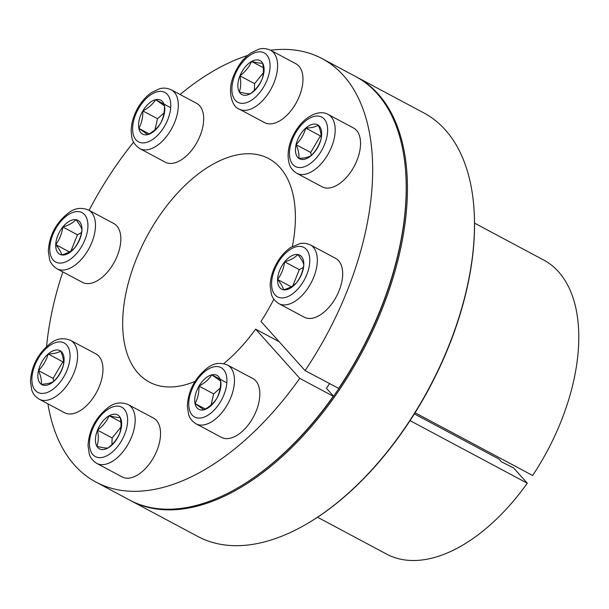 <?xml version="1.0" encoding="UTF-8"?>
<svg xmlns="http://www.w3.org/2000/svg" width="609" height="609" viewBox="0 0 609 609"><rect width="100%" height="100%" fill="white"/><g stroke="black" fill="none" stroke-linecap="round" stroke-linejoin="round"><path stroke-width="0.91" d="M47.921 403.843A240.037 134.125 -61.9 0 0 96.001 482.115L129.534 500.019A240.037 134.125 -61.9 0 0 238.766 487.291A240.037 134.125 -61.9 0 0 333.275 396.246L333.565 396.215A239.2 133.66 -61.9 0 0 338.893 388.481L305.071 370.615L260.957 321.415A126.687 70.789 -61.9 0 0 273.837 299.156M292.366 246.409A126.687 70.789 -61.9 0 0 268.691 158.599A126.687 70.789 -61.9 0 0 146.586 237.023A126.687 70.789 -61.9 0 0 149.38 382.117A126.687 70.789 -61.9 0 0 195.017 381.44M223.739 363.634A126.687 70.789 -61.9 0 0 255.62 329.149L279.158 341.71M317.548 517.239L386.646 554.121A166.691 93.139 -61.9 0 0 527.303 483.226L513.6 467.948L501.39 461.774L498.923 459.026L414.371 413.892M333.275 396.246L299.742 378.349L255.62 329.149M238.766 487.291L239.383 486.926A239.2 133.66 -61.9 0 0 333.565 396.215L326.424 388.253A220.869 123.414 -61.9 0 0 329.598 383.708M527.303 483.226L410.047 420.636M474.54 223.13L543.639 260.013A166.691 93.139 -61.9 0 1 532.631 475.492L415.087 412.742M338.893 388.481A239.2 133.66 -61.9 0 0 405.86 175.057L405.822 174.334A240.037 134.125 -61.9 0 0 355.61 76.506L322.07 58.601A240.037 134.125 -61.9 0 0 270.533 50.227M338.612 388.512A240.037 134.125 -61.9 0 0 405.822 174.334M305.071 370.615A240.037 134.125 -61.9 0 0 322.07 58.601M247.642 55.434A240.037 134.125 -61.9 0 0 180.081 94.517M133.607 142.133A240.037 134.125 -61.9 0 0 89.066 210.318M62.826 271.896A240.037 134.125 -61.9 0 0 46.596 346.452M96.001 482.115A240.037 134.125 -61.9 0 0 299.742 378.349M130.151 500.339A240.037 134.125 -61.9 0 0 130.752 500.667A240.037 134.125 -61.9 0 0 339.837 389.151A240.037 134.125 -61.9 0 0 356.828 77.153A240.037 134.125 -61.9 0 0 356.219 76.833M130.752 500.667L197.834 536.476A240.037 134.125 -61.9 0 0 307.058 523.748A240.037 134.125 -61.9 0 0 474.114 210.79A240.037 134.125 -61.9 0 0 423.902 112.962L356.828 77.153M307.058 523.748L307.682 523.382A239.2 133.66 -61.9 0 0 474.16 211.513L474.114 210.79M284.677 261.84A19.244 10.756 118.1 0 1 297.778 254.524A19.244 10.756 118.1 0 1 303.8 264.846A19.244 10.756 118.1 0 1 296.712 282.477A19.244 10.756 118.1 0 1 283.604 289.793A19.244 10.756 118.1 0 1 277.582 279.478A19.244 10.756 118.1 0 1 284.677 261.84C283.733 268.5 281.373 274.377 277.582 279.478C281.015 283.665 283.025 287.105 283.604 289.793C289.389 288.126 293.759 285.69 296.712 282.477C300.496 277.377 302.863 271.5 303.8 264.846C303.229 262.174 301.219 258.734 297.778 254.524C294.855 257.721 290.485 260.157 284.677 261.84L299.308 269.65L303.351 267.397M291.201 286.74L277.582 279.478M310.293 244.833L335.658 258.376A33.335 18.628 118.1 0 1 337.82 293.698A33.335 18.628 118.1 0 1 307.682 318.324A33.335 18.628 118.1 0 1 304.264 317.19L278.899 303.655A33.335 18.628 118.1 0 0 311.032 283.018A33.335 18.628 118.1 0 0 310.293 244.833L305.733 243.318L300.465 243.356L290.638 247.49C284.845 251.517 279.995 257.127 276.105 264.329C272.261 271.591 270.282 278.77 270.168 285.849L271.401 294.254C272.535 298.136 275.032 301.272 278.899 303.655M292.838 285.743L299.308 269.65M211.833 374.839A19.244 10.756 118.1 0 1 220.664 381.082A19.244 10.756 118.1 0 1 216.675 398.56A19.244 10.756 118.1 0 1 203.855 409.804A19.244 10.756 118.1 0 1 195.025 403.561A19.244 10.756 118.1 0 1 199.014 386.083A19.244 10.756 118.1 0 1 211.833 374.839C208.978 379.361 204.708 383.107 199.014 386.083C199.12 392.66 197.788 398.484 195.025 403.561L203.855 409.804C209.549 406.827 213.82 403.082 216.675 398.56C219.43 393.513 220.762 387.682 220.664 381.082L211.833 374.839L226.472 382.65M211.125 404.962L213.652 393.894L199.014 386.083M205.256 409.027L195.025 403.561M227.446 364.997L252.819 378.532A33.335 18.628 118.1 0 1 259.32 388.473A33.335 18.628 118.1 0 1 248.236 424.937A33.335 18.628 118.1 0 1 221.417 437.353L196.052 423.818C190.054 420.081 188.897 415.384 188.6 414.562L187.321 406.058C188.288 390.316 195.177 377.466 208.004 367.516C213.866 363.093 220.344 362.248 227.446 364.997A33.335 18.628 118.1 0 1 233.955 374.931A33.335 18.628 118.1 0 1 222.871 411.395A33.335 18.628 118.1 0 1 196.052 423.818M213.652 393.894L220.192 388.161M120.209 417.485A19.244 10.756 118.1 0 1 119.592 433.623A19.244 10.756 118.1 0 1 107.93 448.026A19.244 10.756 118.1 0 1 96.892 446.29A19.244 10.756 118.1 0 1 97.509 430.152A19.244 10.756 118.1 0 1 109.171 415.749A19.244 10.756 118.1 0 1 120.209 417.485C117.948 417.667 114.271 417.089 109.171 415.749C106.72 421.299 102.837 426.102 97.509 430.152C98.734 436.28 98.529 441.662 96.892 446.29C101.992 447.63 105.669 448.209 107.93 448.026C113.236 443.999 117.126 439.196 119.592 433.623C121.229 429.018 121.435 423.643 120.209 417.485M120.864 421.991L109.171 415.749M111.889 444.623L112.147 437.962L97.509 430.152M112.147 437.962L120.94 427.099M128.156 404.559L153.521 418.101A33.335 18.628 118.1 0 1 156.947 450.515A33.335 18.628 118.1 0 1 122.12 476.923L96.755 463.38C90.756 459.65 89.607 454.953 89.31 454.131L88.031 445.628C88.99 429.885 95.879 417.036 108.707 407.086C114.568 402.656 121.054 401.818 128.156 404.559A33.335 18.628 118.1 0 1 131.582 436.973A33.335 18.628 118.1 0 1 96.755 463.38M63.473 364.791A19.244 10.756 118.1 0 1 53.767 381.379A19.244 10.756 118.1 0 1 41.267 384.264A19.244 10.756 118.1 0 1 38.474 370.569A19.244 10.756 118.1 0 1 48.18 353.981A19.244 10.756 118.1 0 1 60.679 351.096A19.244 10.756 118.1 0 1 63.473 364.791C63.968 360.977 63.039 356.41 60.679 351.096C57.954 352.817 53.782 353.783 48.18 353.981C46.383 360.262 43.148 365.788 38.474 370.569C40.833 375.882 41.762 380.45 41.267 384.264C46.855 384.066 51.019 383.107 53.767 381.379C58.426 376.628 61.661 371.094 63.473 364.791M53.721 381.401L53.105 378.379L38.474 370.569M53.105 378.379L62.811 361.799L48.18 353.981M62.811 361.799L63.564 361.624M70.575 340.355L95.94 353.89A33.335 18.628 118.1 0 1 102.122 377.245A33.335 18.628 118.1 0 1 85.085 407.025A33.335 18.628 118.1 0 1 64.539 412.712L39.174 399.177C33.175 395.439 32.026 390.742 31.729 389.92L30.45 381.417C31.409 365.674 38.306 352.824 51.126 342.875C56.987 338.452 63.473 337.607 70.575 340.355A33.335 18.628 118.1 0 1 76.757 363.702A33.335 18.628 118.1 0 1 59.72 393.483A33.335 18.628 118.1 0 1 39.174 399.177M74.861 247.627A19.244 10.756 118.1 0 1 61.753 254.943A19.244 10.756 118.1 0 1 55.731 244.628A19.244 10.756 118.1 0 1 62.818 226.99A19.244 10.756 118.1 0 1 75.927 219.674A19.244 10.756 118.1 0 1 81.949 229.996A19.244 10.756 118.1 0 1 74.861 247.627C78.66 242.496 81.02 236.619 81.949 229.996C81.378 227.324 79.368 223.891 75.927 219.674C73.004 222.871 68.634 225.307 62.818 226.99C61.897 233.62 59.53 239.497 55.731 244.628C59.164 248.822 61.166 252.263 61.753 254.943C67.538 253.275 71.908 250.839 74.861 247.627M69.35 251.89L55.731 244.628M70.987 250.893L77.457 234.8L62.818 226.99M77.457 234.8L81.499 232.547M88.442 209.983L113.807 223.526A33.335 18.628 118.1 0 1 115.969 258.848A33.335 18.628 118.1 0 1 85.831 283.474A33.335 18.628 118.1 0 1 82.413 282.348L57.04 268.805C51.042 265.075 49.892 260.378 49.595 259.556L48.317 251.053C49.276 235.302 56.173 222.46 68.992 212.511C74.854 208.08 81.34 207.243 88.442 209.983A33.335 18.628 118.1 0 1 90.604 245.313A33.335 18.628 118.1 0 1 60.466 269.939A33.335 18.628 118.1 0 1 57.04 268.805M147.698 134.627A19.244 10.756 118.1 0 1 138.867 128.392A19.244 10.756 118.1 0 1 142.856 110.907A19.244 10.756 118.1 0 1 155.676 99.663A19.244 10.756 118.1 0 1 164.506 105.905A19.244 10.756 118.1 0 1 160.517 123.391A19.244 10.756 118.1 0 1 147.698 134.627C153.415 131.635 157.685 127.89 160.517 123.391C163.273 118.336 164.605 112.513 164.506 105.905L155.676 99.663C152.844 104.169 148.573 107.915 142.856 110.907C142.955 117.484 141.631 123.315 138.867 128.392L147.698 134.627M154.96 129.793L157.487 118.717L142.856 110.907M149.098 133.851L138.867 128.392M170.307 107.481L155.676 99.663M157.487 118.717L164.027 112.985M171.289 89.82L196.654 103.363A33.335 18.628 118.1 0 1 203.162 113.297A33.335 18.628 118.1 0 1 192.079 149.761A33.335 18.628 118.1 0 1 165.252 162.184L139.887 148.642A33.335 18.628 118.1 0 0 172.02 128.004A33.335 18.628 118.1 0 0 171.289 89.82C164.849 86.912 160.304 88.571 159.459 88.785L151.679 92.454C145.894 96.45 141.052 102.038 137.154 109.209C133.226 116.601 131.232 123.886 131.163 131.08L131.711 136.652C132.244 141.273 134.97 145.269 139.887 148.642M239.322 91.989A19.244 10.756 118.1 0 1 239.938 75.851A19.244 10.756 118.1 0 1 251.601 61.44A19.244 10.756 118.1 0 1 262.639 63.176A19.244 10.756 118.1 0 1 262.022 79.315A19.244 10.756 118.1 0 1 250.36 93.717A19.244 10.756 118.1 0 1 239.322 91.989C244.445 93.329 248.122 93.908 250.36 93.717C255.666 89.698 259.556 84.895 262.022 79.315C263.659 74.717 263.864 69.335 262.639 63.176C260.401 63.366 256.724 62.788 251.601 61.44C249.15 66.998 245.267 71.793 239.938 75.851C241.164 81.979 240.958 87.353 239.322 91.989M263.294 67.683L251.601 61.44M254.318 90.315L254.577 83.661L239.938 75.851M254.577 83.661L263.37 72.798M270.586 50.258L295.951 63.793A33.335 18.628 118.1 0 1 299.377 96.207A33.335 18.628 118.1 0 1 264.55 122.615L239.185 109.08A33.335 18.628 118.1 0 0 271.317 88.434A33.335 18.628 118.1 0 0 270.586 50.258C264.146 47.35 259.601 49.002 258.749 49.215L250.977 52.884C243.562 58.106 237.86 65.528 233.871 75.151C226.754 91.19 232.189 107.1 239.185 109.08M296.058 144.676A19.244 10.756 118.1 0 1 305.764 128.096A19.244 10.756 118.1 0 1 318.263 125.203A19.244 10.756 118.1 0 1 321.057 138.898A19.244 10.756 118.1 0 1 311.351 155.485A19.244 10.756 118.1 0 1 298.852 158.37A19.244 10.756 118.1 0 1 296.058 144.676C298.425 150.02 299.354 154.587 298.852 158.37C304.439 158.18 308.603 157.213 311.351 155.485C316.01 150.735 319.245 145.208 321.057 138.898C321.56 135.114 320.631 130.547 318.263 125.203C315.538 126.931 311.374 127.89 305.764 128.096C303.967 134.368 300.732 139.903 296.058 144.676L310.697 152.494L320.403 135.906L305.764 128.096M320.403 135.906L321.156 135.731M328.16 114.462L353.524 128.004A33.335 18.628 118.1 0 1 359.706 151.352A33.335 18.628 118.1 0 1 342.669 181.132A33.335 18.628 118.1 0 1 322.131 186.826L296.766 173.283A33.335 18.628 118.1 0 0 328.898 152.646A33.335 18.628 118.1 0 0 328.16 114.462C324.041 111.79 315.173 111.234 304.881 119.935C293.675 129.763 284.829 148.626 289.29 163.958C289.587 164.795 290.737 169.53 296.766 173.283M311.313 155.508L310.697 152.494M301.006 246.5A28.006 15.651 118.1 0 1 299.445 287.174A28.006 15.651 118.1 0 1 271.622 282.804A28.006 15.651 118.1 0 1 301.006 246.5M226.502 375.966A28.006 15.651 118.1 0 1 202.043 417.759A28.006 15.651 118.1 0 1 194.994 383.244A28.006 15.651 118.1 0 1 226.502 375.966M124.617 434.407A28.006 15.651 118.1 0 1 91.586 452.845A28.006 15.651 118.1 0 1 109.453 408.403A28.006 15.651 118.1 0 1 124.617 434.407M55.038 387.606A28.006 15.651 118.1 0 1 32.787 371.886A28.006 15.651 118.1 0 1 65.094 343.552A28.006 15.651 118.1 0 1 55.038 387.606M58.525 262.966A28.006 15.651 118.1 0 1 60.085 222.3A28.006 15.651 118.1 0 1 87.909 226.67A28.006 15.651 118.1 0 1 58.525 262.966M133.036 133.508A28.006 15.651 118.1 0 1 157.487 91.715A28.006 15.651 118.1 0 1 164.537 126.223A28.006 15.651 118.1 0 1 133.036 133.508M234.914 75.059A28.006 15.651 118.1 0 1 267.945 56.622A28.006 15.651 118.1 0 1 250.078 101.064A28.006 15.651 118.1 0 1 234.914 75.059M304.492 121.861A28.006 15.651 118.1 0 1 326.744 137.588A28.006 15.651 118.1 0 1 294.436 165.922A28.006 15.651 118.1 0 1 304.492 121.861"/></g></svg>

